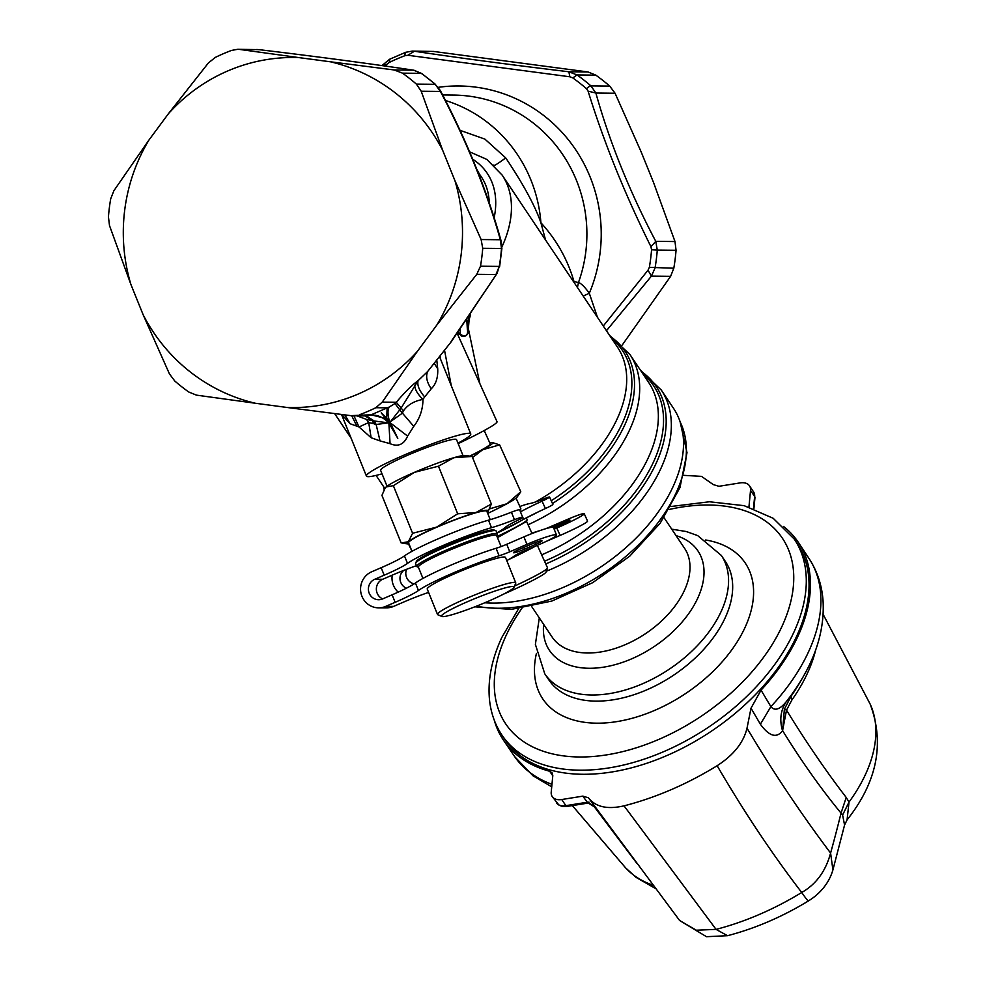 <?xml version="1.0" encoding="UTF-8"?>
<svg xmlns="http://www.w3.org/2000/svg" width="986" height="986" viewBox="0 0 986 986"><rect width="100%" height="100%" fill="white"/><g stroke="black" fill="none" stroke-linecap="round" stroke-linejoin="round"><path stroke-width="1.48" d="M847.06 819.921L849.032 802.049L842.599 815.015L844.571 825.023L847.06 819.921C877.133 781.935 884.836 743.333 870.157 704.09L823.15 614.364M636.993 863.526L592.648 804.588M870.157 704.09A147.851 91.094 -33.8 0 1 849.032 802.049L846.222 797.464C826.206 771.434 806.302 742.335 786.508 710.154L791.807 700.134L791.006 696.326L786.434 701.465C780.629 710.117 779.322 719.879 782.551 730.762L786.508 710.154L784.363 709.254L791.006 696.326A162.074 99.857 -33.8 0 0 799.966 682.337L802.752 677.518C817.764 651.734 824.53 626.098 823.039 600.61C821.93 585.413 817.382 571.572 809.42 559.124L798.315 542.312A177.542 109.397 -33.8 0 0 783.5 526.425M846.222 797.464L841.033 813.105C821.104 788.936 801.63 761.463 782.625 730.675L784.363 709.254M717.142 765.715C686.823 784.314 655.789 797.686 624.039 805.845L716.07 929.379L727.508 935.702L706.481 936.7L679.6 920.48L696.289 930.217L716.07 929.379A214.825 132.358 -33.8 0 0 801.717 892.478C816.088 884.331 825.713 871.193 830.594 853.063L832.911 869.911C826.638 891.566 808.261 900.748 808.495 900.884A37.505 2.009 -121.4 0 1 801.717 892.478C772.42 854.381 744.233 812.131 717.142 765.715C733.584 755.103 743.53 742.594 747.006 728.21C774.244 773.702 802.111 815.311 830.594 853.063A1518.736 596.789 78.7 0 0 841.033 813.105L842.599 815.015M595.877 807.904L594.496 806.178L587.311 802.259L589.049 802.16L586.485 802.357L587.976 802.998M802.752 677.518A170.085 104.799 -33.8 0 1 786.434 701.465C779.938 709.55 774.762 711.276 770.879 706.642L760.391 724.217C769.216 736.357 776.598 738.539 782.551 730.762M753.489 508.517L754.635 496.5A15.628 9.626 -33.8 0 0 753.612 491.965L749.508 485.827A15.628 9.626 -33.8 0 1 750.531 490.362L748.941 507.014M749.508 485.827A15.628 9.626 -33.8 0 0 740.005 482.918L718.93 486.295L713.248 484.582L701.514 476.374L683.902 475.363M494.282 720.248A177.542 109.397 -33.8 0 0 503.341 740.005A177.542 109.397 -33.8 0 0 519.08 756.656A177.542 109.397 -33.8 0 0 549.732 771.286L552.776 775.822M556.35 802.74A15.628 9.626 -33.8 0 0 565.865 805.661A3.131 1.479 -99.1 0 0 567.049 806.425L562.673 806.486L559.087 805.266L552.246 796.614A15.628 9.626 -33.8 0 1 551.223 792.078L552.801 775.662L552.185 772.938L549.732 771.286M552.246 796.614A15.628 9.626 -33.8 0 0 561.749 799.523L582.825 796.146L588.445 797.773M624.039 805.845C607.425 809.654 595.581 806.992 588.506 797.847L679.6 920.48M747.006 728.21L751.012 708.182L761.044 690.151L770.879 706.642A177.418 109.31 -33.8 0 0 809.42 559.124M761.044 690.151A177.542 109.397 -33.8 0 0 798.315 542.312M796.491 636.599A175.989 108.435 -33.8 0 0 797.07 543.249L794.322 539.157A175.989 108.435 146.2 0 1 793.742 632.507A175.989 108.435 146.2 0 1 647.383 758.037A175.989 108.435 146.2 0 1 501.948 735.1L504.684 739.192A175.989 108.435 -33.8 0 0 650.119 762.129A175.989 108.435 -33.8 0 0 796.491 636.599M442.431 614.759A39.07 3.808 -22 0 1 482.869 595.433A39.07 3.808 -22 0 1 513.989 587.311A39.07 3.808 -22 0 1 513.151 588.309A39.07 3.808 -22 0 1 476.25 606.254A39.07 3.808 -22 0 1 441.876 616.447A39.07 3.808 -22 0 1 442.431 614.759M441.876 616.447L437.833 614.759A42.201 4.117 -22 0 1 437.501 614.451A42.201 4.117 -22 0 1 438.437 612.922A42.201 4.117 -22 0 1 480.207 592.796A42.201 4.117 -22 0 1 515.752 582.837A42.201 4.117 -22 0 1 515.715 583.293L513.989 587.311M418.458 567.332L417.115 566.777A43.446 4.24 -22 0 1 416.758 566.469L415.599 563.585A43.446 4.24 -22 0 1 416.56 562.008A43.446 4.24 -22 0 1 459.562 541.277A43.446 4.24 -22 0 1 496.168 531.023L497.326 533.907A43.446 4.24 -22 0 1 497.289 534.375L496.71 535.718M416.758 566.469A43.446 4.24 -22 0 1 417.719 564.892A43.446 4.24 -22 0 1 460.733 544.161A43.446 4.24 -22 0 1 497.326 533.907M422.945 578.425L418.384 567.147A42.201 4.117 -22 0 1 419.321 565.619A42.201 4.117 -22 0 1 466.452 543.446A42.201 4.117 -22 0 1 496.636 535.534L501.098 546.564M556.498 534.991L553.479 527.485A25.007 2.44 158 0 0 523.923 536.865L506.742 544.284A12.498 1.22 158 0 1 496.081 548.29L499.113 555.784A12.498 1.22 158 0 0 509.774 551.79L526.955 544.358A25.007 2.44 158 0 1 556.498 534.991A25.007 2.44 158 0 1 539.675 544.346L522.494 551.766A12.498 1.22 158 0 0 514.643 555.759A54.698 5.337 158 0 1 506.767 560.603M437.501 614.451L427.246 589.073A42.201 4.117 -22 0 1 475.301 565.372A42.201 4.117 -22 0 1 505.498 557.46L515.752 582.837M530.936 544.358L519.77 549.177A9.379 0.912 158 0 0 513.46 552.69A9.379 0.912 158 0 0 524.54 549.165L535.706 544.346A9.379 0.912 158 0 0 542.017 540.846A9.379 0.912 158 0 0 530.936 544.358M499.113 555.784A54.698 5.337 158 0 0 418.458 590.503A37.505 3.661 158 0 1 395.139 602.31L385.686 606.402A18.759 18.142 -90.1 0 1 378.723 607.844A18.759 18.142 -90.1 0 1 360.913 592.796A18.759 18.142 -90.1 0 1 371.697 571.781L381.163 567.702A37.505 3.661 158 0 0 404.47 555.894L407.501 563.388A37.505 3.661 158 0 1 384.195 575.195L374.729 579.287A10.624 10.279 -90.1 0 0 378.71 599.722A10.624 10.279 -90.1 0 0 382.654 598.896L392.12 594.817A37.505 3.661 158 0 0 415.426 583.009L418.458 590.503M496.081 548.29A54.698 5.337 158 0 0 415.426 583.009M416.375 562.18L416.289 561.958A42.201 4.117 -22 0 1 464.344 538.257A42.201 4.117 -22 0 1 494.541 530.345L494.627 530.554M378.723 607.844L386.672 607.832A18.759 18.142 -90.1 0 0 393.636 606.39L403.089 602.298A37.505 3.661 -22 0 1 428.59 592.401M416.449 565.693A37.505 3.661 158 0 0 392.132 575.183L382.679 579.275A10.624 10.279 -90.1 0 0 382.679 598.884M496.919 532.884A54.698 5.337 158 0 0 504.906 527.658A37.505 3.661 158 0 1 518.956 519.684A9.379 0.912 158 0 0 522.691 517.342A9.379 0.912 158 0 0 514.458 519.684A37.505 3.661 158 0 1 491.521 527.683A54.698 5.337 158 0 0 441.506 546.17A54.698 5.337 158 0 0 407.501 563.388M522.691 517.342L519.659 509.836A9.379 0.912 158 0 0 511.426 512.19A37.505 3.661 158 0 1 488.489 520.177A54.698 5.337 158 0 0 438.474 538.676A54.698 5.337 158 0 0 404.47 555.894M484.755 602.779A148.479 91.488 -33.8 0 0 625.297 548.167A148.479 91.488 -33.8 0 0 673.413 408.155L661.236 389.988L640.469 370.231M406.035 52.233A12.498 2.896 69.4 0 0 405.776 52.27A12.498 2.896 69.4 0 0 405.061 55.647L407.871 55.278L414.403 51.247L412.333 51.099L433.618 51.445L588.05 71.966L568.848 71.768L577.032 74.936L595.803 75.133L588.05 71.966M622.178 345.112L670.628 276.326L673.808 268.217A193.798 187.784 -89.4 0 0 676.051 250.284L674.991 241.545L653.595 182.656L641.27 152.164L615.067 93.239L609.718 86.09A193.798 187.784 -89.4 0 0 595.803 75.133M609.718 86.09L590.947 85.893A12.498 2.391 130.9 0 0 586.473 88.678L588.1 91.156L595.864 93.029L590.947 85.893A193.798 187.784 -89.4 0 0 577.032 74.936L572.817 77.931L569.871 76.785L568.848 71.768C511.229 64.866 459.747 58.026 414.403 51.247L433.618 51.445M676.051 250.284L657.28 250.099L655.776 241.348L650.957 246.722C624.939 194.341 603.987 142.477 588.1 91.156M673.808 268.217L649.355 267.354L648.012 270.201L651.413 276.129L655.037 268.019A193.798 187.784 -89.4 0 0 657.28 250.099L651.561 249.778L650.957 246.722M385.206 66.05L386.697 64.398L383.036 64.768M405.061 55.647A190.138 184.234 -89.4 0 0 389.211 62.475L386.697 64.398M407.871 55.278L569.871 76.785M411.988 551.31L408.598 542.916A42.201 4.117 -22 0 1 409.535 541.4A42.201 4.117 -22 0 1 456.654 519.228A42.201 4.117 -22 0 1 486.85 511.303L490.227 519.671M478.506 173.474L479.59 174.411L476.953 169.518M478.999 174.756L479.59 174.411A117.691 72.52 -33.8 0 1 489.266 202.943M648.012 270.201L603.296 325.984M597.43 317.233L589.308 293.273C584.883 287.062 581.272 283.463 578.486 282.464L573.47 281.491M409.017 543.976A43.766 4.264 -22 0 1 408.007 543.939A43.766 4.264 -22 0 1 408.118 541.918A43.766 4.264 -22 0 1 408.34 541.733A43.766 4.264 -22 0 1 436.601 527.128A43.766 4.264 -22 0 1 475.979 512.523A43.766 4.264 -22 0 1 487.984 511.635A43.766 4.264 -22 0 1 487.33 512.301A43.766 4.264 -22 0 1 487.269 512.35M356.981 415.833L366.521 419.42L374.298 421.01L376.122 424.485L388.546 422.858L374.298 421.01L366.176 415.919L369.947 415.328C376.405 414.33 382.642 416.782 388.644 422.674L385.97 418.582C379.462 411.026 379.709 410.915 386.697 418.261L389.692 422.218A37.825 8.591 66.7 0 1 389.926 422.575L407.612 436.095C403.89 444.587 398.048 447.102 390.062 443.663L388.878 423.031A37.825 8.591 66.7 0 0 388.644 422.674L397.789 438.339L390 422.23L400.908 408.414L418.101 380.658L427.628 371.525L451.502 341.415L497.067 273.381L499.261 266.417A193.798 187.784 -89.4 0 0 501.504 248.497L500.333 239.746L501.171 241.139C487.072 190.89 466.785 140.665 440.311 90.466L435.159 84.291L440.409 91.439L421.207 91.242L416.388 84.106A193.798 187.784 -89.4 0 0 402.473 73.149L394.19 69.969L330.446 61.798A175.052 169.604 90.6 0 1 442.591 150.118L421.207 91.242M414.058 70.265L421.244 73.334L402.473 73.149M237.725 49.3L258.961 49.645L237.725 49.3L231.488 50.434A193.798 187.784 -89.4 0 0 215.33 57.398L208.379 62.968L168.433 113.698L148.997 139.975L113.858 190.766L110.678 198.876A193.798 187.784 -89.4 0 0 108.435 216.797L109.495 225.547L130.892 284.436A175.052 169.604 90.6 0 1 148.997 139.975M577.439 287.419L578.486 282.464A139.1 134.774 90.6 0 0 453.548 95.075L442.64 94.952M583.219 296.034L589.308 293.273A148.257 143.648 90.6 0 0 572.151 144.708A148.257 143.648 90.6 0 0 438.289 87.323M573.692 281.823L573.901 281.256C567.566 259.417 556.572 239.906 540.907 222.75C535.139 205.975 523.406 184.357 505.719 157.896L484.878 139.1L460.043 130.337M488.058 511.537L491.361 504.031L475.979 512.523L457.689 513.792L436.601 527.128L412.592 533.266L408.34 541.733L401.166 542.978L381.939 495.391L385.119 488.045L386.192 486.924L393.365 485.679L414.453 472.331L438.462 466.205L453.843 457.714L472.134 456.444L491.361 504.031M174.769 381.003A193.798 187.784 -89.4 0 0 188.683 391.96L196.424 395.127L255.362 403.249A175.052 169.604 90.6 0 1 143.216 314.928L169.419 373.854L174.769 381.003M369.947 415.328L389.31 406.984C387.449 409.572 387.584 414.65 389.692 422.218L402.3 413.208L394.992 403.508L389.31 406.984M359.68 414.675A193.798 187.784 -89.4 0 0 375.839 407.711L382.235 402.128L417.374 351.349A175.052 169.604 90.6 0 1 287.123 407.477L350.868 415.648L370.97 414.786L385.97 418.582M143.216 314.928L130.892 284.436M168.433 113.698A175.052 169.604 90.6 0 1 298.684 57.57L239.746 49.448M298.684 57.57L330.446 61.798M442.591 150.118L454.916 180.611L481.119 239.549L482.733 248.299A193.798 187.784 -89.4 0 1 480.49 266.22L476.768 274.33L436.81 325.072L417.374 351.349M480.49 266.22L499.261 266.417L495.97 274.527L476.768 274.33M497.067 273.381L451.12 341.513M440.311 90.466L440.409 91.439C466.526 140.936 486.492 190.372 500.333 239.746L481.119 239.549M258.837 49.633L258.961 49.645C316.58 56.547 368.061 63.387 413.405 70.166L394.19 69.969M469.656 151.856L486.85 159.412M493.431 165.118C493.049 166.671 497.141 164.268 505.719 157.896M385.255 487.885A43.766 4.264 158 0 1 385.329 487.799A43.766 4.264 158 0 1 385.97 487.121A43.766 4.264 158 0 1 386.192 486.924A43.766 4.264 158 0 1 414.453 472.331A43.766 4.264 158 0 1 453.843 457.714A43.766 4.264 158 0 1 465.293 455.483L472.134 456.444M438.462 466.205L457.689 513.792M393.365 485.679L412.592 533.266M366.521 419.42L368.702 422.55L373.743 423.697L372.338 420.726L364.919 415.784M386.697 418.261L387.128 407.822L375.839 407.711M402.3 413.208L403.459 410.879L396.286 402.276L382.235 402.128M394.992 403.508L396.286 402.276C404.753 392.243 412.025 385.033 418.101 380.658C416.992 385.119 419.186 390.542 424.67 396.927L431.276 388.755C435.96 384.257 438.104 377.601 437.722 368.789L434.382 363.551M287.123 407.477L255.362 403.249M454.916 180.611A175.052 169.604 90.6 0 1 436.81 325.072M501.96 246.833A135.969 83.773 -33.8 0 0 502.194 175.138L545.541 239.968L540.907 222.75A139.1 134.774 90.6 0 0 445.487 100.498M545.541 239.968L617.433 347.084A135.969 83.773 -33.8 0 1 573.371 475.314A135.969 83.773 -33.8 0 1 535.41 501.985M470.544 314.793L469.102 319.735L468.227 319.772L469.04 316.999M353.949 415.809L359.015 426.963L371.13 437.735L368.702 422.55L359.015 426.963L350.116 423.733L344.866 414.884M374.088 420.997L375.802 424.436L373.743 423.697M376.122 424.485L380.029 440.902L371.13 437.735M407.612 436.095L413.775 426.359L399.7 409.954M403.471 410.879C407.612 404.864 414.12 401.031 422.969 399.404C417.559 394.104 414.823 389.396 414.773 385.267M431.276 388.755C426.815 382.297 425.595 376.553 427.628 371.525L451.502 341.415M466.822 320.191L467.339 329.114C468.966 337.619 462.496 336.485 460.425 333.983L458.157 332.381M468.227 319.772L467.339 329.114L468.375 328.732C469.385 337.274 461.497 337.73 460.351 334.759L460.105 329.669M469.102 319.735L468.473 327.635L467.339 328.042M341.686 414.49L350.104 423.733M351.706 415.735L356.895 426.137M390.062 443.663L380.029 440.902M424.67 396.927L422.969 399.404C422.895 409.449 419.826 418.434 413.775 426.359M436.835 360.469L437.722 368.789M457.467 333.33L460.351 334.759M479.874 383.69L468.375 328.732M387.054 486.258L380.621 470.334A40.944 3.993 -22 0 1 381.52 468.855A40.944 3.993 -22 0 1 422.057 449.32A40.944 3.993 -22 0 1 456.555 439.657L462.989 455.569M457.96 443.145A56.264 5.485 158 0 0 470.753 433.914A56.264 5.485 158 0 0 437.994 441.74A56.264 5.485 158 0 0 382.248 465.256A56.264 5.485 158 0 0 366.422 476.065A56.264 5.485 158 0 0 382.026 473.822M451.28 385.711L444.587 350.535M458.17 443.663L462.422 441.58L462.36 440.717M457.282 333.588L497.03 421.712A56.264 4.055 155.7 0 1 462.422 441.58M503.402 594.201A39.07 2.822 -24.3 0 0 545.948 572.225L547.513 568.121A42.201 3.044 -24.3 0 0 547.526 567.874L537.358 545.344M514.507 586.078A42.201 3.044 -24.3 0 0 547.513 568.121M497.006 533.118A43.446 3.131 -24.3 0 0 520.349 521.089M497.043 536.544A43.446 3.131 -24.3 0 0 527.116 519.869A43.446 3.131 -24.3 0 0 527.128 519.61L526.339 517.86M469.78 456.074A40.944 2.958 -24.3 0 0 490.239 443.91L484.212 430.549M497.474 537.616L526.487 521.508L527.116 519.869M496.981 533.032A42.201 3.044 -24.3 0 0 497.708 532.686A42.201 3.044 -24.3 0 0 517.021 522.839M470.174 456.124A43.766 3.155 -24.3 0 0 482.684 449.702A43.766 3.155 -24.3 0 0 492.322 442.529A43.766 3.155 -24.3 0 0 491.102 442.615A43.766 3.155 -24.3 0 0 490.818 442.665A43.766 3.155 -24.3 0 0 489.783 442.899M532.514 547.427L532.637 547.686A12.498 0.9 155.7 0 1 537 545.492M545.492 528.792A12.498 0.9 155.7 0 0 548.882 527.387L566.075 519.992A25.007 1.799 155.7 0 1 584.23 513.731A25.007 1.799 155.7 0 1 556.782 528.028L554.144 529.162M584.23 513.731L587.557 521.113A25.007 1.799 155.7 0 1 560.122 535.41L545.985 541.499M531.873 533.179A54.698 3.944 155.7 0 1 539.367 530.801M552.16 527.239L563.166 522.494A9.379 0.678 155.7 0 1 569.982 520.152A9.379 0.678 155.7 0 1 559.691 525.513L553.713 528.089M532.637 547.686A54.698 3.944 155.7 0 1 508.554 559.604M472.577 457.553L482.684 449.702L499.631 444.883L520.781 491.78L507.038 503.698L489.709 508.838M492.322 442.529L499.631 444.883M403.804 570.376A10.624 10.304 -130.9 0 0 406.343 588.223M406.614 569.292A10.624 10.304 -130.9 0 0 414.145 583.885M519.832 506.471A54.698 3.944 155.7 0 1 530.098 503.464A37.505 2.712 155.7 0 0 545.369 498.3A9.379 0.678 155.7 0 1 549.559 497.043L552.887 504.425A9.379 0.678 155.7 0 1 545.406 508.542A37.505 2.712 155.7 0 0 523.665 519.302A54.698 3.944 155.7 0 1 498.682 531.873M487.7 513.41A43.766 3.155 -24.3 0 0 507.038 503.698A43.766 3.155 -24.3 0 0 517.009 497.252L520.781 491.78M520.472 511.845A37.505 2.712 155.7 0 1 542.078 501.147L545.406 508.542M549.559 497.043A9.379 0.678 155.7 0 1 542.078 501.147M392.243 575.146A18.759 18.179 -130.9 0 0 398.159 592.13M516.072 498.152L520.855 508.764A42.201 3.044 155.7 0 1 519.782 510.144M655.715 888.645L636.081 877.38L625.679 867.939A147.851 91.094 -33.8 0 0 633.222 874.779A147.851 91.094 -33.8 0 0 653.188 885.268M791.807 700.134A159.325 98.169 -33.8 0 0 815.804 649.478M750.531 490.362L754.635 496.5A3.131 2.194 5.5 0 1 754.956 497.634L753.612 491.965M551.716 786.853L533.044 775.809L514.68 756.656A177.418 109.31 -33.8 0 0 529.778 772.383A177.418 109.31 -33.8 0 0 551.963 784.338M561.749 799.523L565.865 805.661L586.485 802.357M587.311 802.259L582.825 796.146M751.012 708.182L760.391 724.217M669.334 509.429A166.609 102.655 146.2 0 1 781.873 626.628A166.609 102.655 146.2 0 1 585.561 756.915A166.609 102.655 146.2 0 1 506.175 635.366A166.609 102.655 146.2 0 1 521.951 608.202M705.643 539.995A121.907 75.109 146.2 0 1 744.886 627.799A121.907 75.109 146.2 0 1 612.096 722.282A121.907 75.109 146.2 0 1 536.433 653.398M544.765 673.795A106.278 65.483 146.2 0 0 632.605 687.649A106.278 65.483 146.2 0 0 720.988 611.838A106.278 65.483 146.2 0 0 721.345 555.463L725.449 561.601A106.278 65.483 146.2 0 1 725.104 617.975A106.278 65.483 146.2 0 1 636.709 693.787A106.278 65.483 146.2 0 1 548.882 679.933L544.765 673.795L535.386 644.388L539.305 617.914M676.063 535.632A89.369 55.068 146.2 0 1 697.657 598.342A89.369 55.068 146.2 0 1 604.664 666.98A89.369 55.068 146.2 0 1 543.631 624.385M664.059 517.724L684.592 548.352A79.706 49.115 146.2 0 1 684.321 590.626A79.706 49.115 146.2 0 1 618.037 647.494A79.706 49.115 146.2 0 1 552.16 637.104L531.639 606.476M506.742 544.284L509.774 551.79M523.923 536.865L526.955 544.358M523.837 547.415L524.54 549.165M535.041 542.694L535.706 544.346M476.485 606.156A146.914 90.515 -33.8 0 0 628.76 553.91A146.914 90.515 -33.8 0 0 680.192 422.02M382.679 579.275L374.729 579.287M393.636 606.39L385.686 606.402M392.12 594.817L395.139 602.31M488.489 520.177L491.521 527.683M511.426 512.19L514.458 519.684M381.163 567.702L384.195 575.195M546.318 571.239A148.479 91.488 -33.8 0 0 613.119 530A148.479 91.488 -33.8 0 0 661.236 389.988M615.067 93.239L595.864 93.029C609.693 142.403 629.672 191.839 655.776 241.348L674.991 241.545M670.628 276.326L651.413 276.129L606.464 330.704M643.082 374.125A144.486 89.023 146.2 0 1 606.871 522.149A144.486 89.023 146.2 0 1 544.506 561.194M641.257 371.414A146.211 90.083 146.2 0 1 608.83 524.441A146.211 90.083 146.2 0 1 545.751 563.943M541.647 554.835A142.231 87.631 -33.8 0 0 602.582 516.59A142.231 87.631 -33.8 0 0 648.677 382.469L630.005 354.603L609.533 335.302M389.211 62.475L389.877 59.185M586.473 88.678A190.138 184.234 -89.4 0 0 572.817 77.931M649.355 267.354A190.138 184.234 -89.4 0 0 651.561 249.778M528.065 524.749A142.231 87.631 -33.8 0 0 583.909 488.723A142.231 87.631 -33.8 0 0 630.005 354.603M435.553 84.426L421.614 73.445A12.498 2.564 -54.5 0 0 421.244 73.334A193.798 187.784 -89.4 0 1 435.159 84.291L416.388 84.106M552.468 503.513A139.963 86.238 146.2 0 0 579.62 483.165A139.963 86.238 -33.8 0 0 610.285 336.411M499.655 266.356L501.886 248.472L482.733 248.299M537.9 512.067A139.963 86.238 146.2 0 1 526.647 517.699M384.589 488.773A139.963 86.238 146.2 0 1 384.38 487.811M472.787 159.276A124.556 76.748 146.2 0 1 494.146 217.795M612.035 339.036A138.237 85.178 146.2 0 1 577.66 480.872A138.237 85.178 146.2 0 1 551.223 500.74M440.532 359.126L440.187 356.217M556.782 528.028L560.122 535.41M563.166 522.494L563.709 523.702M521.951 515.53L523.665 519.302M625.679 867.939L572.324 805.574M753.896 508.665L754.956 497.634M595.754 807.719L588.26 803.048L567.049 806.425M808.495 900.884C782.366 916.807 755.375 928.418 727.508 935.702M832.911 869.911L844.571 825.023M514.68 756.656L503.341 740.005M794.322 539.157L773.209 518.303L744.196 505.682L709.439 501.763L671.035 506.496M518.599 608.658L501.775 637.548C491.694 659.301 487.602 680.093 489.512 699.924C490.892 712.989 495.034 724.71 501.948 735.1M721.345 555.463L697.706 535.608L686.281 531.528L671.725 529.162M680.118 421.786L686.995 452.685L679.958 487.639L660.164 523.258L629.709 556.203L592.623 582.714L551.877 601.041L511.352 609.385L474.808 606.821M381.964 65.594L389.569 59.259L405.776 52.27L412.333 51.099M411.729 550.669L408.512 543.976M408.007 543.939L402.411 543.2M501.171 241.139L501.886 248.472M256.742 49.497L258.899 49.633C316.592 56.547 368.197 63.4 413.689 70.203L421.614 73.445M384.133 489.537L383.628 486.702M366.644 415.944L353.124 415.796M502.194 175.138L486.739 159.338M384.811 488.464L376.06 475.412M351.102 438.166L334.636 413.602M341.526 414.465L366.422 476.065M439.645 356.907L470.753 433.914M532.033 533.537L526.549 521.36"/></g></svg>
